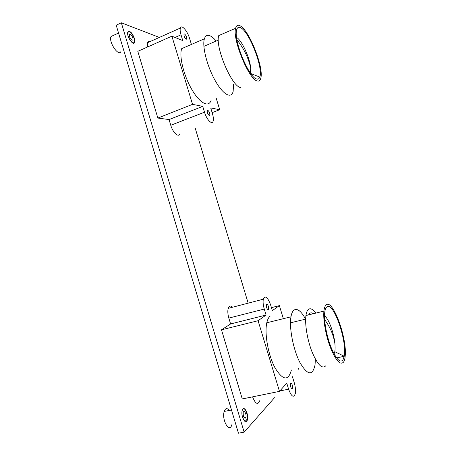 <?xml version="1.0" encoding="UTF-8"?>
<svg xmlns="http://www.w3.org/2000/svg" width="456" height="456" viewBox="0 0 456 456"><rect width="100%" height="100%" fill="white"/><g stroke="black" fill="none" stroke-linecap="round" stroke-linejoin="round"><path stroke-width="0.68" d="M292.438 376.719L294.223 382.584C295.425 386.768 295.79 390.427 295.317 393.551C293.71 398.196 291.469 396.737 288.597 389.179L286.761 383.143L279.488 391.373L242.267 398.949L221.491 329.819L230.605 323.948L228.838 318.088C227.749 314.235 227.538 310.992 228.205 308.364C229.123 305.702 230.599 305.32 232.623 307.207M259.749 400.676C257.828 405.253 255.428 403.976 252.567 396.851M266.635 304.146C267.94 304.574 268.601 306.21 268.612 309.054L268.305 309.647C266.994 309.242 266.332 307.606 266.315 304.739L266.635 304.146M291.39 370.01C288.357 381.244 282.908 380.538 275.042 367.884C268.191 355.178 264.343 333.53 266.806 322.768C267.547 319.417 268.692 317.176 270.243 316.036M279.488 391.373L258.085 320.716L266.087 315.039L264.275 309.054C263.14 305.121 262.827 301.838 263.329 299.193C265.198 295.112 267.609 296.981 270.573 304.802L272.34 310.61L279.374 305.623L283.358 318.693M298.52 368.482L298.828 369.491M292.29 388.609C291.036 388.495 290.392 386.853 290.358 383.678L290.609 383.057C291.857 383.188 292.501 384.835 292.541 387.988L292.29 388.609M315.415 359.22L315.028 364.937C312.571 376.2 307.526 375.379 299.894 362.469C293.197 349.513 289.013 327.602 290.968 316.817C291.555 313.46 292.547 311.226 293.943 310.114C297.283 308.056 301.165 311.066 305.588 319.149M279.374 305.623L271.434 307.64M266.087 315.039L230.605 323.948M258.085 320.716L221.491 329.819M324.541 315.9C328.594 318.436 333.883 332.623 334.881 343.51C335.211 346.845 335.183 349.57 334.789 351.696L334.077 353.907M342.935 360.04C340.056 363.05 336.214 359.094 331.409 348.179C327.129 337.731 324.222 323.344 324.564 314.76C324.735 310.81 325.43 308.25 326.65 307.082C332.908 300.059 347.352 340.706 344.24 356.244L342.935 360.04M325.681 365.889C322.061 369.292 317.536 364.68 312.098 352.055C307.333 340.028 304.699 324.005 305.947 315.523C306.392 312.474 307.207 310.439 308.387 309.424C310.416 307.897 312.89 309.122 315.808 313.107M326.023 305.053C332.452 298.007 347.25 337.788 345.192 356.068C344.953 358.821 344.411 360.833 343.562 362.087C340.284 365.444 335.958 360.73 330.577 347.939C325.835 335.77 322.973 319.616 323.914 311.123C324.25 308.068 324.951 306.044 326.023 305.053M308.592 314.874L309.618 313.449C310.661 312.565 311.904 312.651 313.346 313.711M179.966 133.699C178.701 137.911 172.881 132.713 170.766 125.275L169.045 119.563L157.856 118.058L137.803 51.317L171.883 36.184L182.77 40.578L181.021 34.804C180.126 31.772 179.92 29.515 180.388 28.033C181.534 24.162 187.456 30.974 189.576 38.401L191.281 44.015L191.851 44.249M147.362 47.076L147.505 42.727C147.961 41.707 148.724 41.365 149.785 41.707M208.888 44.186L211.538 43.052M184.549 33.972C186.037 35.311 186.76 36.999 186.732 39.022L186.168 39.284C184.68 37.956 183.95 36.269 183.979 34.228L184.549 33.972M211.174 100.092C208.933 107.872 200.138 103.706 191.987 89.764C183.791 75.93 178.9 56.168 181.699 48.649L204.391 38.811C205.439 35.579 207.372 34.593 210.182 35.853C212.029 36.725 214.029 38.458 216.195 41.051M188.043 45.457L188.55 45.68M216.178 98.12L219.706 109.714L210.718 107.941L212.439 113.607C213.385 116.816 213.625 119.312 213.157 121.091C212.171 125.275 206.699 119.785 204.516 112.199L202.743 106.368L192.535 104.35L171.883 36.184M209.35 115.596C207.913 114.513 207.201 112.849 207.224 110.614L207.719 110.227C209.156 111.327 209.863 112.985 209.84 115.208L209.35 115.596M233.552 84.485L233.136 91.451C231.289 99.169 223.03 94.694 215.078 80.421C207.092 66.251 202.002 46.238 204.391 38.811M202.743 106.368L169.045 119.563M219.706 109.714L212.143 112.632M192.535 104.35L157.856 118.058M236.578 37.5C241.674 39.991 249.905 57.992 250.697 68.047L250.452 73.12M256.489 78.928C249.25 77.56 234.464 43.063 236.362 31.367C236.835 27.685 238.306 26.499 240.768 27.805C249.535 31.994 263.482 68.508 259.777 77.075C259.156 78.854 258.062 79.469 256.489 78.928M240.403 87.484C231.654 86.344 214.839 46.546 218.755 35.568L235.615 28.289C236.333 25.399 237.85 24.584 240.169 25.844C249.193 30.267 263.636 66.832 260.906 77.742C260.359 80.501 259.094 81.556 257.099 80.906C248.913 79.498 232.224 39.142 235.615 28.289M223.702 32.957L224.187 33.225M113.287 35.465L111.07 36.486C108.226 41.633 118.742 57.319 120.965 51.431M132.035 40.213C130.08 38.714 129.185 36.776 129.35 34.399C130.142 32.33 133.807 38.065 132.861 39.871L132.035 40.213M129.464 31.646L127.954 32.233C126.244 35.505 132.884 45.771 134.229 42.02C135.426 39.792 132.04 32.404 129.464 31.646M229.305 410.44C227.892 408.599 226.581 408.2 225.378 409.237L224.192 411.454C221.479 419.839 229.562 433.838 231.79 424.775M245.539 418.118C243.84 418.158 243.065 416.271 243.213 412.469C243.966 409.226 246.787 414.316 245.921 417.325L245.539 418.118M242.102 415.291C243.715 421.065 245.334 422.381 246.975 419.246C248.241 414.966 244.866 406.689 242.843 409.135M195.139 127.936L248.172 303.149M274.489 397.723L244.148 432.157L238.454 433.2L116.206 25.2L121.342 22.8L159.378 37.42M244.148 432.157L121.342 22.8M246.947 412.834C247.676 415.439 247.819 417.759 247.369 419.799C245.972 426.064 240.489 416.288 242.187 410.485C243.555 407.402 245.14 408.188 246.947 412.834M134.389 38.304L134.617 42.431C133.175 46.455 126.055 35.454 127.891 31.943C129.874 30.449 132.04 32.564 134.389 38.304M288.597 389.179L279.853 390.957M264.275 309.054L228.838 318.088M204.516 112.199L170.766 125.275M181.021 34.804L175.03 37.455M267.495 309.339L268.612 309.054M266.806 322.768L290.968 316.817M228.205 308.364L263.329 299.193M291.321 388.238L292.541 387.988M334.881 343.51C333.547 335.052 330.138 327.089 324.655 319.616M334.789 351.696L344.24 356.244M323.914 311.123L305.947 315.523M344.234 356.273L336.602 357.92M305.651 319.132L290.478 322.814M186.145 39.279L186.732 39.022M147.505 42.727L180.388 28.033M209.093 115.493L209.84 115.208M250.697 68.047C248.44 57.855 243.846 48.416 236.92 39.729M250.709 73.473L259.777 77.075M218.316 40.145L203.883 46.335M118.554 33.032L111.07 36.486M132.821 42.653L132.468 42.813M132.08 40.231L132.861 39.871M231.505 410.007L224.192 411.454M244.137 417.667L245.921 417.325M134.617 42.431L133.106 43.115"/></g></svg>
